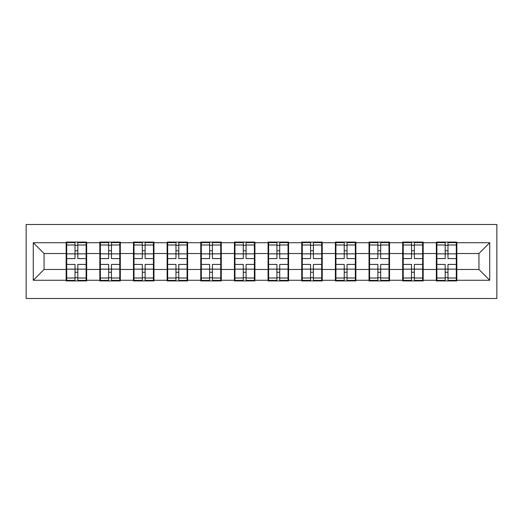 <?xml version="1.0" encoding="UTF-8"?>
<svg xmlns="http://www.w3.org/2000/svg" width="523" height="523" viewBox="0 0 523 523"><rect width="100%" height="100%" fill="white"/><g stroke="black" fill="none" stroke-linecap="round" stroke-linejoin="round"><path stroke-width="0.78" d="M26.15 298.496L496.85 298.496L496.85 224.504L26.15 224.504L26.15 298.496M456.834 259.885L456.298 259.885M436.882 259.885L436.339 259.885M436.339 263.115L436.882 263.115M456.298 263.115L456.834 263.115M423.179 259.885L422.643 259.885M403.226 259.885L402.69 259.885M402.69 263.115L403.226 263.115M422.643 263.115L423.179 263.115M389.53 259.885L388.988 259.885M369.578 259.885L369.035 259.885M369.035 263.115L369.578 263.115M388.988 263.115L389.53 263.115M355.875 259.885L355.339 259.885M335.923 259.885L335.387 259.885M335.387 263.115L335.923 263.115M355.339 263.115L355.875 263.115M322.227 259.885L321.684 259.885M302.268 259.885L301.732 259.885M301.732 263.115L302.268 263.115M321.684 263.115L322.227 263.115M288.572 259.885L288.036 259.885M268.619 259.885L268.077 259.885M268.077 263.115L268.619 263.115M288.036 263.115L288.572 263.115M254.923 259.885L254.381 259.885M234.964 259.885L234.428 259.885M234.428 263.115L234.964 263.115M254.381 263.115L254.923 263.115M221.268 259.885L220.732 259.885M201.316 259.885L200.773 259.885M200.773 263.115L201.316 263.115M220.732 263.115L221.268 263.115M187.613 259.885L187.077 259.885M167.661 259.885L167.125 259.885M167.125 263.115L167.661 263.115M187.077 263.115L187.613 263.115M153.965 259.885L153.422 259.885M134.012 259.885L133.47 259.885M133.47 263.115L134.012 263.115M153.422 263.115L153.965 263.115M120.31 259.885L119.774 259.885M100.357 259.885L99.821 259.885M99.821 263.115L100.357 263.115M119.774 263.115L120.31 263.115M478.944 269.482L478.944 253.518L456.834 253.518L456.834 269.482L478.944 269.482L489.731 280.269L489.731 242.731L456.834 242.731L456.834 242.084L436.339 242.084L436.339 253.518L423.179 253.518L423.179 269.482L436.339 269.482L436.339 253.518M489.731 280.269L456.834 280.269L456.834 280.916L436.339 280.916L436.339 280.269L423.179 280.269L423.179 280.916L402.69 280.916L402.69 280.269L389.53 280.269L389.53 280.916L369.035 280.916L369.035 280.269L355.875 280.269L355.875 280.916L335.387 280.916L335.387 280.269L322.227 280.269L322.227 280.916L301.732 280.916L301.732 280.269L288.572 280.269L288.572 280.916L268.077 280.916L268.077 280.269L254.923 280.269L254.923 280.916L234.428 280.916L234.428 280.269L221.268 280.269L221.268 280.916L200.773 280.916L200.773 280.269L187.613 280.269L187.613 280.916L167.125 280.916L167.125 280.269L153.965 280.269L153.965 280.916L133.47 280.916L133.47 280.269L120.31 280.269L120.31 280.916L99.821 280.916L99.821 280.269L86.661 280.269L86.661 280.916L66.166 280.916L66.166 280.269L33.269 280.269L33.269 242.731L66.166 242.731L66.166 253.518L44.056 253.518L44.056 269.482L66.166 269.482L66.166 253.518M436.339 242.731L423.179 242.731L423.179 242.084L402.69 242.084L402.69 242.731L389.53 242.731L389.53 242.084L369.035 242.084L369.035 242.731L355.875 242.731L355.875 242.084L335.387 242.084L335.387 242.731L322.227 242.731L322.227 242.084L301.732 242.084L301.732 242.731L288.572 242.731L288.572 242.084L268.077 242.084L268.077 242.731L254.923 242.731L254.923 242.084L234.428 242.084L234.428 242.731L221.268 242.731L221.268 242.084L200.773 242.084L200.773 242.731L187.613 242.731L187.613 242.084L167.125 242.084L167.125 242.731L153.965 242.731L153.965 242.084L133.47 242.084L133.47 242.731L120.31 242.731L120.31 242.084L99.821 242.084L99.821 242.731L86.661 242.731L86.661 242.084L66.166 242.084L66.166 242.731M436.339 269.482L436.339 280.269M423.179 269.482L423.179 280.269M423.179 242.731L423.179 253.518M389.53 269.482L402.69 269.482L402.69 253.518L389.53 253.518L389.53 280.269M402.69 269.482L402.69 280.269M402.69 242.731L402.69 253.518M389.53 242.731L389.53 253.518M355.875 269.482L369.035 269.482L369.035 253.518L355.875 253.518L355.875 280.269M369.035 269.482L369.035 280.269M369.035 242.731L369.035 253.518M355.875 242.731L355.875 253.518M322.227 269.482L335.387 269.482L335.387 253.518L322.227 253.518L322.227 280.269M335.387 269.482L335.387 280.269M335.387 242.731L335.387 253.518M322.227 242.731L322.227 253.518M288.572 269.482L301.732 269.482L301.732 253.518L288.572 253.518L288.572 280.269M301.732 269.482L301.732 280.269M301.732 242.731L301.732 253.518M288.572 242.731L288.572 253.518M254.923 269.482L268.077 269.482L268.077 253.518L254.923 253.518L254.923 280.269M268.077 269.482L268.077 280.269M268.077 242.731L268.077 253.518M254.923 242.731L254.923 253.518M221.268 269.482L234.428 269.482L234.428 253.518L221.268 253.518L221.268 280.269M234.428 269.482L234.428 280.269M234.428 242.731L234.428 253.518M221.268 242.731L221.268 253.518M187.613 269.482L200.773 269.482L200.773 253.518L187.613 253.518L187.613 280.269M200.773 269.482L200.773 280.269M200.773 242.731L200.773 253.518M187.613 242.731L187.613 253.518M153.965 269.482L167.125 269.482L167.125 253.518L153.965 253.518L153.965 280.269M167.125 269.482L167.125 280.269M167.125 242.731L167.125 253.518M153.965 242.731L153.965 253.518M120.31 269.482L133.47 269.482L133.47 253.518L120.31 253.518L120.31 280.269M133.47 269.482L133.47 280.269M133.47 242.731L133.47 253.518M120.31 242.731L120.31 253.518M86.661 269.482L99.821 269.482L99.821 253.518L86.661 253.518L86.661 280.269M99.821 269.482L99.821 280.269M99.821 242.731L99.821 253.518M86.661 242.731L86.661 253.518M86.661 259.885L86.118 259.885M66.702 259.885L66.166 259.885M66.166 263.115L66.702 263.115M86.118 263.115L86.661 263.115M66.166 269.482L66.166 280.269M44.056 269.482L33.269 280.269M33.269 242.731L44.056 253.518M456.834 269.482L456.834 280.269M456.834 242.731L456.834 253.518M489.731 242.731L478.944 253.518M86.118 264.409L86.118 280.374L77.816 280.374L77.816 264.409L86.118 264.409L86.118 242.626L77.816 242.626L77.816 244.993L86.118 244.993M66.702 253.851L75.011 253.851L75.011 242.626L66.702 242.626L66.702 264.409L75.011 264.409L75.011 280.374L66.702 280.374L66.702 278.007L75.011 278.007M75.011 250.733L77.816 250.733M77.816 245.32L75.011 245.32M75.011 253.877L77.816 253.877M75.011 253.851L75.011 258.591L66.702 258.591M66.702 244.993L75.011 244.993M75.011 269.123L77.816 269.123M75.011 277.68L77.816 277.68M75.011 272.267L77.816 272.267M66.702 264.409L66.702 278.007M77.816 278.007L86.118 278.007M77.816 244.993L77.816 258.591L86.118 258.591M119.774 264.409L119.774 280.374L111.464 280.374L111.464 264.409L119.774 264.409L119.774 242.626L111.464 242.626L111.464 244.993L119.774 244.993M100.357 253.851L108.66 253.851L108.66 242.626L100.357 242.626L100.357 264.409L108.66 264.409L108.66 280.374L100.357 280.374L100.357 278.007L108.66 278.007M108.66 250.733L111.464 250.733M111.464 245.32L108.66 245.32M108.66 253.877L111.464 253.877M108.66 253.851L108.66 258.591L100.357 258.591M100.357 244.993L108.66 244.993M108.66 269.123L111.464 269.123M108.66 277.68L111.464 277.68M108.66 272.267L111.464 272.267M100.357 264.409L100.357 278.007M111.464 278.007L119.774 278.007M111.464 244.993L111.464 258.591L119.774 258.591M153.422 264.409L153.422 280.374L145.119 280.374L145.119 264.409L153.422 264.409L153.422 242.626L145.119 242.626L145.119 244.993L153.422 244.993M134.012 253.851L142.315 253.851L142.315 242.626L134.012 242.626L134.012 264.409L142.315 264.409L142.315 280.374L134.012 280.374L134.012 278.007L142.315 278.007M142.315 250.733L145.119 250.733M145.119 245.32L142.315 245.32M142.315 253.877L145.119 253.877M142.315 253.851L142.315 258.591L134.012 258.591M134.012 244.993L142.315 244.993M142.315 269.123L145.119 269.123M142.315 277.68L145.119 277.68M142.315 272.267L145.119 272.267M134.012 264.409L134.012 278.007M145.119 278.007L153.422 278.007M145.119 244.993L145.119 258.591L153.422 258.591M187.077 264.409L187.077 280.374L178.774 280.374L178.774 264.409L187.077 264.409L187.077 242.626L178.774 242.626L178.774 244.993L187.077 244.993M167.661 253.851L175.97 253.851L175.97 242.626L167.661 242.626L167.661 264.409L175.97 264.409L175.97 280.374L167.661 280.374L167.661 278.007L175.97 278.007M175.97 250.733L178.774 250.733M178.774 245.32L175.97 245.32M175.97 253.877L178.774 253.877M175.97 253.851L175.97 258.591L167.661 258.591M167.661 244.993L175.97 244.993M175.97 269.123L178.774 269.123M175.97 277.68L178.774 277.68M175.97 272.267L178.774 272.267M167.661 264.409L167.661 278.007M178.774 278.007L187.077 278.007M178.774 244.993L178.774 258.591L187.077 258.591M220.732 264.409L220.732 280.374L212.423 280.374L212.423 264.409L220.732 264.409L220.732 242.626L212.423 242.626L212.423 244.993L220.732 244.993M201.316 253.851L209.618 253.851L209.618 242.626L201.316 242.626L201.316 264.409L209.618 264.409L209.618 280.374L201.316 280.374L201.316 278.007L209.618 278.007M209.618 250.733L212.423 250.733M212.423 245.32L209.618 245.32M209.618 253.877L212.423 253.877M209.618 253.851L209.618 258.591L201.316 258.591M201.316 244.993L209.618 244.993M209.618 269.123L212.423 269.123M209.618 277.68L212.423 277.68M209.618 272.267L212.423 272.267M201.316 264.409L201.316 278.007M212.423 278.007L220.732 278.007M212.423 244.993L212.423 258.591L220.732 258.591M254.381 264.409L254.381 280.374L246.078 280.374L246.078 264.409L254.381 264.409L254.381 242.626L246.078 242.626L246.078 244.993L254.381 244.993M234.964 253.851L243.273 253.851L243.273 242.626L234.964 242.626L234.964 264.409L243.273 264.409L243.273 280.374L234.964 280.374L234.964 278.007L243.273 278.007M243.273 250.733L246.078 250.733M246.078 245.32L243.273 245.32M243.273 253.877L246.078 253.877M243.273 253.851L243.273 258.591L234.964 258.591M234.964 244.993L243.273 244.993M243.273 269.123L246.078 269.123M243.273 277.68L246.078 277.68M243.273 272.267L246.078 272.267M234.964 264.409L234.964 278.007M246.078 278.007L254.381 278.007M246.078 244.993L246.078 258.591L254.381 258.591M288.036 264.409L288.036 280.374L279.727 280.374L279.727 264.409L288.036 264.409L288.036 242.626L279.727 242.626L279.727 244.993L288.036 244.993M268.619 253.851L276.922 253.851L276.922 242.626L268.619 242.626L268.619 264.409L276.922 264.409L276.922 280.374L268.619 280.374L268.619 278.007L276.922 278.007M276.922 250.733L279.727 250.733M279.727 245.32L276.922 245.32M276.922 253.877L279.727 253.877M276.922 253.851L276.922 258.591L268.619 258.591M268.619 244.993L276.922 244.993M276.922 269.123L279.727 269.123M276.922 277.68L279.727 277.68M276.922 272.267L279.727 272.267M268.619 264.409L268.619 278.007M279.727 278.007L288.036 278.007M279.727 244.993L279.727 258.591L288.036 258.591M321.684 264.409L321.684 280.374L313.382 280.374L313.382 264.409L321.684 264.409L321.684 242.626L313.382 242.626L313.382 244.993L321.684 244.993M302.268 253.851L310.577 253.851L310.577 242.626L302.268 242.626L302.268 264.409L310.577 264.409L310.577 280.374L302.268 280.374L302.268 278.007L310.577 278.007M310.577 250.733L313.382 250.733M313.382 245.32L310.577 245.32M310.577 253.877L313.382 253.877M310.577 253.851L310.577 258.591L302.268 258.591M302.268 244.993L310.577 244.993M310.577 269.123L313.382 269.123M310.577 277.68L313.382 277.68M310.577 272.267L313.382 272.267M302.268 264.409L302.268 278.007M313.382 278.007L321.684 278.007M313.382 244.993L313.382 258.591L321.684 258.591M355.339 264.409L355.339 280.374L347.03 280.374L347.03 264.409L355.339 264.409L355.339 242.626L347.03 242.626L347.03 244.993L355.339 244.993M335.923 253.851L344.226 253.851L344.226 242.626L335.923 242.626L335.923 264.409L344.226 264.409L344.226 280.374L335.923 280.374L335.923 278.007L344.226 278.007M344.226 250.733L347.03 250.733M347.03 245.32L344.226 245.32M344.226 253.877L347.03 253.877M344.226 253.851L344.226 258.591L335.923 258.591M335.923 244.993L344.226 244.993M344.226 269.123L347.03 269.123M344.226 277.68L347.03 277.68M344.226 272.267L347.03 272.267M335.923 264.409L335.923 278.007M347.03 278.007L355.339 278.007M347.03 244.993L347.03 258.591L355.339 258.591M388.988 264.409L388.988 280.374L380.685 280.374L380.685 264.409L388.988 264.409L388.988 242.626L380.685 242.626L380.685 244.993L388.988 244.993M369.578 253.851L377.881 253.851L377.881 242.626L369.578 242.626L369.578 264.409L377.881 264.409L377.881 280.374L369.578 280.374L369.578 278.007L377.881 278.007M377.881 250.733L380.685 250.733M380.685 245.32L377.881 245.32M377.881 253.877L380.685 253.877M377.881 253.851L377.881 258.591L369.578 258.591M369.578 244.993L377.881 244.993M377.881 269.123L380.685 269.123M377.881 277.68L380.685 277.68M377.881 272.267L380.685 272.267M369.578 264.409L369.578 278.007M380.685 278.007L388.988 278.007M380.685 244.993L380.685 258.591L388.988 258.591M422.643 264.409L422.643 280.374L414.34 280.374L414.34 264.409L422.643 264.409L422.643 242.626L414.34 242.626L414.34 244.993L422.643 244.993M403.226 253.851L411.536 253.851L411.536 242.626L403.226 242.626L403.226 264.409L411.536 264.409L411.536 280.374L403.226 280.374L403.226 278.007L411.536 278.007M411.536 250.733L414.34 250.733M414.34 245.32L411.536 245.32M411.536 253.877L414.34 253.877M411.536 253.851L411.536 258.591L403.226 258.591M403.226 244.993L411.536 244.993M411.536 269.123L414.34 269.123M411.536 277.68L414.34 277.68M411.536 272.267L414.34 272.267M403.226 264.409L403.226 278.007M414.34 278.007L422.643 278.007M414.34 244.993L414.34 258.591L422.643 258.591M456.298 264.409L456.298 280.374L447.989 280.374L447.989 264.409L456.298 264.409L456.298 242.626L447.989 242.626L447.989 244.993L456.298 244.993M436.882 253.851L445.184 253.851L445.184 242.626L436.882 242.626L436.882 264.409L445.184 264.409L445.184 280.374L436.882 280.374L436.882 278.007L445.184 278.007M445.184 250.733L447.989 250.733M447.989 245.32L445.184 245.32M445.184 253.877L447.989 253.877M445.184 253.851L445.184 258.591L436.882 258.591M436.882 244.993L445.184 244.993M445.184 269.123L447.989 269.123M445.184 277.68L447.989 277.68M445.184 272.267L447.989 272.267M436.882 264.409L436.882 278.007M447.989 278.007L456.298 278.007M447.989 244.993L447.989 258.591L456.298 258.591M66.702 269.149L75.011 269.149M77.816 269.149L86.118 269.149M77.816 253.851L86.118 253.851M100.357 269.149L108.66 269.149M111.464 269.149L119.774 269.149M111.464 253.851L119.774 253.851M134.012 269.149L142.315 269.149M145.119 269.149L153.422 269.149M145.119 253.851L153.422 253.851M167.661 269.149L175.97 269.149M178.774 269.149L187.077 269.149M178.774 253.851L187.077 253.851M201.316 269.149L209.618 269.149M212.423 269.149L220.732 269.149M212.423 253.851L220.732 253.851M234.964 269.149L243.273 269.149M246.078 269.149L254.381 269.149M246.078 253.851L254.381 253.851M268.619 269.149L276.922 269.149M279.727 269.149L288.036 269.149M279.727 253.851L288.036 253.851M302.268 269.149L310.577 269.149M313.382 269.149L321.684 269.149M313.382 253.851L321.684 253.851M335.923 269.149L344.226 269.149M347.03 269.149L355.339 269.149M347.03 253.851L355.339 253.851M369.578 269.149L377.881 269.149M380.685 269.149L388.988 269.149M380.685 253.851L388.988 253.851M403.226 269.149L411.536 269.149M414.34 269.149L422.643 269.149M414.34 253.851L422.643 253.851M436.882 269.149L445.184 269.149M447.989 269.149L456.298 269.149M447.989 253.851L456.298 253.851"/></g></svg>
